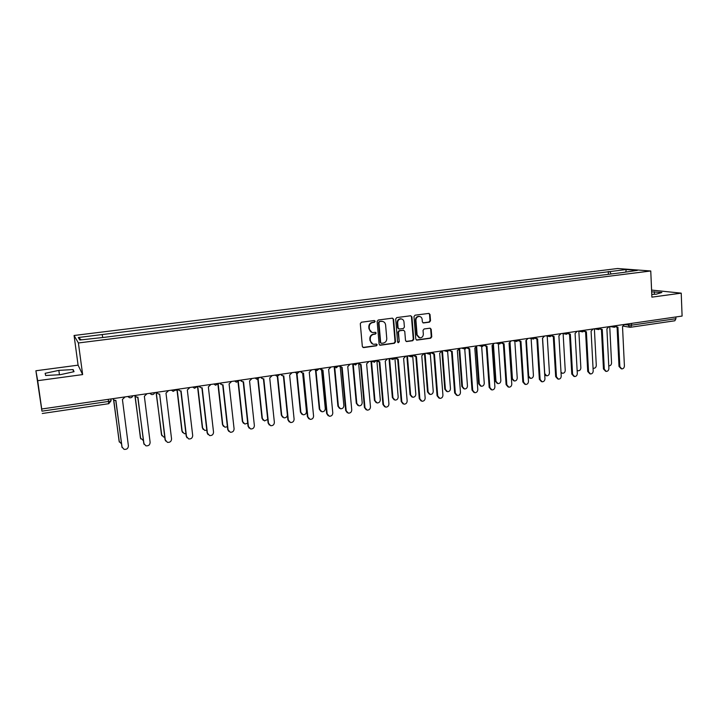 <?xml version="1.0" encoding="UTF-8"?>
<svg xmlns="http://www.w3.org/2000/svg" width="718" height="718" viewBox="0 0 718 718"><rect width="100%" height="100%" fill="white"/><g stroke="black" fill="none" stroke-linecap="round" stroke-linejoin="round"><path stroke-width="1.08" d="M375.155 321.314L374.231 320.542L361.396 322.22L360.292 323.656L362.339 346.498L363.658 347.593L376.438 345.807L377.201 344.811L376.456 344.039L373.827 344.299C371.888 343.994 370.757 342.818 370.443 340.772L370.273 338.878C370.291 336.392 371.457 334.866 373.764 334.31L375.415 334.085L376.178 333.08L375.424 332.308L372.866 332.56C370.883 332.272 369.734 331.088 369.402 329.006L369.231 327.103C369.249 324.608 370.416 323.082 372.732 322.535L374.392 322.31L375.155 321.314M371.861 332.344L368.971 328.88L368.801 326.977C368.819 324.482 369.985 322.965 372.292 322.409L373.952 322.194L374.715 321.197L374.311 320.533M362.922 347.449L375.999 345.663L376.762 344.658L376.411 344.039M372.777 344.048L370.003 340.628L369.842 338.734C369.86 336.257 371.018 334.732 373.324 334.175L374.976 333.951L375.738 332.955L375.361 332.308M429.454 322.167L430.513 320.766L430.019 314.493L428.951 313.389L415.04 315.193L413.972 316.602L415.794 339.04L416.826 340.126L430.71 338.205L431.769 336.814L431.177 329.266L430.136 328.171L424.087 328.979L423.028 330.379L423.324 334.139C423.225 336.491 422.076 337.747 419.877 337.909L417.113 334.992L415.919 320.228C416.009 317.903 417.131 316.647 419.294 316.45C420.936 316.665 421.888 317.643 422.148 319.402L422.346 321.861L423.405 322.956L429.454 322.167L428.96 322.05L430.01 320.65L429.517 314.385L428.87 313.389M82.642 374.581L78.082 365.157L35.9 370.766L37.695 380.693L82.642 374.581L78.388 342.971L650.759 270.982L651.89 297.144L681.22 293.15L682.1 316.064L41.707 409L41.33 406.819L41.949 411.163L108.571 401.443L111.066 400.77L110.976 398.948M37.695 380.693L41.707 409M393.599 319.277L392.306 318.173L378.224 320.013L377.138 321.44L379.113 344.155L380.163 345.259L394.424 343.285L395.501 341.876L393.599 319.277L392.486 318.164M396.758 317.589L410.651 315.767L411.926 316.871L413.756 339.327L412.688 340.736L406.55 341.562L405.508 340.476L404.755 331.366L403.48 330.271L399.531 330.81L398.454 332.219L399.253 341.732L398.328 342.719L397.601 341.956L395.681 319.007L396.758 317.589M35.9 370.766L41.949 411.163M78.082 365.157L74.071 335.486L617.588 268.514L650.759 270.982M681.22 293.15L651.585 290.072M675.862 316.97L675.925 318.711L674.839 320.775L630.583 327.264L631.598 325.173L675.925 318.711M611.162 273.98L609.779 271.592L626.267 269.546L637.378 270.381L622.219 272.598L104.487 337.316L79.824 340.009L78.307 337.514L102.171 334.552L102.692 337.155M609.779 271.592L102.171 334.552M78.388 342.971L74.071 335.486M73.119 369.573L58.84 370.38L45.144 373.315L45.665 375.505L60.285 374.688L74.044 371.682L73.119 369.573L73.424 371.816M651.773 294.452L656.36 294.156L661.87 292.477L651.657 291.849M608.424 274.321L608.29 271.476M78.307 337.514L81.278 339.829M625.791 271.826L626.267 269.546M59.441 374.733L58.84 370.38M654.403 294.281L654.286 291.679M379.687 345.107L393.967 343.141L395.044 341.732L393.141 319.16M379.696 321.619L378.933 322.615L380.666 342.54L381.402 343.312L383.304 343.069C385.593 342.504 386.742 340.987 386.769 338.519L385.602 324.922C385.27 322.822 384.112 321.628 382.111 321.359L379.257 321.493L378.494 322.49L378.933 322.615M381.061 343.204L380.217 342.396L378.494 322.49M382.595 321.422L381.438 321.386M379.257 321.493L380.989 321.269M406.092 341.427L412.213 340.592L413.272 339.192L411.45 316.755L410.795 315.758M403.651 330.253L399.064 330.675L397.996 332.093L399.253 341.732M397.943 342.585L398.786 341.589M403.974 321.879C403.704 320.12 402.744 319.133 401.084 318.918C398.894 319.106 397.754 320.372 397.664 322.714L398.104 327.955L399.387 329.05L403.336 328.521L404.405 327.112L403.974 321.879M401.389 318.945L400.617 318.801C398.427 318.989 397.287 320.255 397.198 322.597L397.664 322.714M398.741 328.943L397.637 327.83L397.198 322.597M422.974 322.84L428.96 322.05M419.545 316.476L418.8 316.342C416.646 316.53 415.534 317.796 415.435 320.111L415.919 320.228M419.079 337.729L416.628 334.857L415.435 320.111M416.377 339.991L430.217 338.07L431.267 336.679L430.674 329.14L430.073 328.171M113.758 400.061L119.125 441.337L121.387 443.778M119.323 442.064L113.606 399.962M112.618 398.705L114.602 400.393L115.885 400.402L121.925 446.892L124.052 449.342C126.763 449.639 128.217 448.472 128.396 445.842L122.419 399.45L125.12 396.892M122.123 447.628L115.751 400.42M135.155 396.282L140.432 437.944L143.205 440.457M140.728 438.886L134.957 396.004M156.246 392.378L161.451 434.596L163.56 437.002L164.718 437.091M161.837 435.727L156.048 392.405M134.706 395.501L136.698 397.189L137.919 397.189L143.753 443.374L145.898 445.824C148.545 446.084 149.954 444.927 150.125 442.342L144.354 396.246L147.028 393.715M144.049 444.334L137.748 397.216M134.939 395.986L134.625 395.519M165.67 441.049L165.014 439.551L159.638 394.02L165.275 439.901L167.429 442.36C170.022 442.584 171.396 441.426 171.557 438.886L165.984 393.096L168.622 390.583M156.838 393.015L156.362 392.36M156.47 392.342L158.472 394.029L159.432 394.047M177.149 389.344L182.175 431.294L184.302 433.699L185.908 433.681M182.668 432.586L181.905 430.971L176.924 389.38M197.773 386.347L202.629 428.036L204.765 430.441L206.802 430.226M203.221 429.463L202.323 427.722L197.549 386.715M218.218 384.265L222.804 424.832L224.94 427.228L227.4 426.725M223.486 426.366L222.472 424.517L217.949 384.561M177.938 389.228L179.949 390.915L181.062 390.897L186.492 436.481L188.663 438.94C191.194 439.129 192.532 437.98 192.693 435.485L187.317 389.982L189.92 387.487M186.994 437.8L186.204 436.14L180.81 390.933M178.423 390.053L177.786 389.255M199.101 386.158L201.112 387.837L202.171 387.819L207.421 433.116L209.602 435.566C212.07 435.727 213.381 434.578 213.533 432.128L208.346 386.921L210.921 384.444M208.023 434.561L207.098 432.774L201.902 387.855M199.703 387.101L198.922 386.185M219.977 383.125L221.988 384.803L223.002 384.785L228.055 429.786L230.245 432.236C232.659 432.371 233.942 431.231 234.086 428.817L229.087 383.897L231.636 381.438M228.755 431.356L227.705 429.454L222.688 384.821M220.668 384.175L219.762 383.161M240.566 380.136L242.567 381.814L243.537 381.788L248.419 426.501L250.6 428.951C252.969 429.059 254.226 427.928 254.369 425.55L249.541 380.908L252.063 378.476M249.2 428.179L248.033 426.187L243.196 381.832M241.347 381.267L240.315 380.181M260.867 377.192L262.869 378.862L263.802 378.835L268.496 423.27L270.686 425.711C273.002 425.801 274.231 424.67 274.366 422.319L269.726 377.964L272.212 375.55M269.358 425.02L268.092 422.956L263.425 378.88M261.729 378.386L260.589 377.237M280.9 374.284L282.883 375.945L283.789 375.918L288.313 420.075L290.494 422.516C292.764 422.579 293.967 421.457 294.102 419.141L289.623 375.065L292.082 372.66M289.237 421.897L287.873 419.77L283.386 375.963M281.824 375.532L280.585 374.329M300.662 371.421L302.637 373.073L303.499 373.046L307.86 416.925L310.041 419.357C312.258 419.402 313.443 418.289 313.569 416.009L309.261 372.202L311.693 369.815M308.848 418.8L307.394 416.628L303.068 373.091M301.632 372.705L300.312 371.466M320.156 368.585L322.956 370.201L327.148 413.819L329.32 416.243C331.501 416.269 332.649 415.157 332.784 412.913L328.638 369.375L331.043 367.006M328.189 415.74L326.654 413.523L322.49 370.255M321.179 369.905L319.779 368.648M339.39 365.794L342.145 367.41L346.184 410.75L348.347 413.164C350.483 413.182 351.614 412.078 351.748 409.852L347.763 366.584L350.133 364.241M347.27 412.715L345.663 410.463L341.66 367.454M340.449 367.14L338.986 365.857M358.372 363.039L361.091 364.645L364.968 407.725L367.122 410.131C369.214 410.131 370.326 409.036 370.461 406.837L366.629 363.838L368.98 361.504M366.099 409.718L364.421 407.447L360.571 364.69M359.458 364.403L357.941 363.102M377.112 360.328L379.786 361.917L383.502 404.737L385.647 407.133C387.702 407.124 388.797 406.029 388.923 403.866L385.252 361.118L387.576 358.803M384.668 406.756L382.936 404.458L379.239 361.971M378.215 361.701L376.735 360.553M395.6 357.645L398.23 359.224L401.811 401.784L403.938 404.171C405.957 404.153 407.025 403.067 407.16 400.922L403.624 358.444L405.93 356.146M402.995 403.821L401.218 401.515L397.664 359.278M396.722 359.027L395.268 358.013M413.846 354.988L416.44 356.568L419.868 398.876L421.987 401.254C423.97 401.218 425.029 400.141 425.155 398.023L421.771 355.796L424.042 353.516M421.089 400.931L419.258 398.616L415.848 356.622M414.986 356.388L413.568 355.482M431.868 352.394L434.426 353.947L437.711 396.004L439.811 398.373C441.758 398.328 442.791 397.26 442.925 395.16L439.676 353.184L441.929 350.914M438.94 398.068L437.074 395.744L433.807 353.992M433.017 353.786L431.635 352.978M456.558 395.241L454.656 392.917L451.532 351.398L452.169 351.362L455.32 393.168L457.402 395.528C459.314 395.474 460.337 394.406 460.462 392.333L457.357 350.608L459.583 348.356M450.805 351.201L449.459 350.483M449.701 349.971L451.514 351.398M467.31 347.548L469.689 348.804L472.704 390.359L474.777 392.71C476.653 392.647 477.658 391.597 477.784 389.542L474.813 348.059L477.021 345.825M473.961 392.441L472.022 390.116L469.025 348.84M468.36 348.661L467.059 348.015M484.695 345.143L486.992 346.282L489.873 387.594L491.929 389.937C493.778 389.865 494.765 388.815 494.89 386.787L492.054 345.546L494.235 343.33M491.13 389.677L489.173 387.352L486.31 346.318M485.718 346.148L484.435 345.564M501.864 342.746L504.081 343.796L506.827 384.866L508.865 387.19C510.686 387.119 511.656 386.078 511.781 384.067L509.071 343.06L511.234 340.862M508.093 386.948L506.109 384.633L503.372 343.823M502.86 343.68L501.586 343.141M518.809 340.368L520.954 341.328L523.575 382.164L525.594 384.489C527.38 384.399 528.34 383.367 528.466 381.375L525.881 340.61L528.017 338.42M524.84 384.256L522.83 381.94L520.218 341.355M519.796 341.238L518.522 340.745M238.34 381.823L242.711 421.654L244.856 424.051L247.701 423.144M243.483 423.297L242.352 421.349L238.026 382.003M258.157 379.158L262.357 418.531L264.502 420.919L267.715 419.42M263.201 420.245L261.971 418.235L257.807 379.248M277.695 376.349L281.743 415.444L283.879 417.831C285.773 417.966 286.949 417.086 287.406 415.192M282.659 417.23L281.33 415.148L277.31 376.34M297.674 373.405L296.992 373.405L300.878 412.401L303.014 414.78C305.186 414.825 306.344 413.739 306.469 411.504L302.646 373.073M301.856 414.241L300.438 412.114L296.534 373.306M315.965 370.362L319.761 409.395L321.888 411.764C324.024 411.8 325.155 410.714 325.281 408.515L321.583 370.102M320.793 411.279L319.295 409.107L315.498 370.084M334.705 367.14L338.402 406.424L340.529 408.784C342.621 408.802 343.725 407.725 343.859 405.553L340.26 367.077M339.479 408.345L337.909 406.146L334.211 366.925M353.22 364.152L356.81 403.498L358.919 405.849C360.974 405.849 362.06 404.781 362.186 402.636L358.704 364.044M357.923 405.446L356.29 403.229L352.7 363.945M371.502 361.235L374.976 400.599L377.076 402.951C379.095 402.942 380.163 401.874 380.289 399.755L376.887 360.804M376.124 402.583L374.437 400.339L370.982 361.217M389.569 358.515L392.917 397.745L395.008 400.088C396.991 400.061 398.041 399.011 398.167 396.91L394.927 358.605M394.092 399.746L392.351 397.485L389.03 358.596M407.42 355.922L410.633 394.927L412.706 397.251C414.654 397.225 415.686 396.174 415.812 394.101L412.742 356.442M411.836 396.937L410.05 394.676L406.855 356.011M425.038 353.364L428.125 392.136L430.19 394.46C432.101 394.424 433.116 393.374 433.241 391.328L430.306 354.082M429.346 394.164L427.515 391.893L424.455 353.453M442.441 350.842L445.402 389.389L447.458 391.705C449.333 391.651 450.33 390.61 450.455 388.582L447.646 351.596M446.632 391.427L444.774 389.147L441.857 351.264M459.628 348.347L462.464 386.67L464.501 388.976C466.35 388.914 467.337 387.882 467.454 385.88L464.752 349.002M463.711 388.716L461.818 386.437L459.089 349.612M476.671 346.839L479.319 383.986L481.338 386.284C483.16 386.221 484.129 385.189 484.255 383.206L481.652 346.318M480.566 386.033L478.655 383.762L476.061 347.557M493.472 344.882L495.967 381.339L497.978 383.618C499.764 383.547 500.715 382.532 500.841 380.567L498.337 343.671M497.224 383.385L495.276 381.114L492.826 345.34M510.049 342.746L512.419 378.718L514.411 380.998C516.17 380.917 517.104 379.903 517.229 377.955L514.824 341.086M513.675 380.773L511.71 378.503L509.367 343.016M526.411 340.503L528.672 376.133L530.638 378.395C532.37 378.314 533.303 377.309 533.42 375.379L531.123 338.546M529.929 378.189L528.188 376.896M542.575 338.178L544.729 373.575L546.685 375.837C548.381 375.738 549.297 374.742 549.423 372.83L547.215 336.051M546.012 375.64L544.729 375.056M561.009 372.355L562.526 373.297C564.204 373.198 565.111 372.202 565.228 370.308L563.127 333.592M561.898 373.127L561.045 372.875M577.137 370.362L578.187 370.793C579.839 370.694 580.727 369.698 580.853 367.822L578.843 331.178M577.595 370.641L577.146 370.542M535.547 338.016L537.611 338.905L540.115 379.499L542.117 381.814C543.876 381.725 544.818 380.693 544.953 378.718L542.485 338.187L544.594 336.015M541.39 381.599L539.353 379.275L536.867 338.923M536.517 338.824L535.251 338.366M552.079 335.683L554.072 336.5L556.45 376.869L558.433 379.167C560.166 379.077 561.099 378.045 561.225 376.097L558.891 335.8L560.973 333.637M557.751 378.978L555.669 376.645L553.3 336.509M553.022 336.437L551.774 336.024M568.405 333.376L570.325 334.13L572.587 374.266L574.562 376.555C576.267 376.456 577.182 375.442 577.308 373.504L575.082 333.439L577.155 331.294M573.915 376.385L571.788 374.051L569.545 334.139M569.32 334.076L568.091 333.699M584.524 331.088L586.391 331.788L588.536 371.7L590.483 373.979C592.162 373.872 593.068 372.866 593.194 370.946L591.085 331.106L593.131 328.97M589.882 373.827L587.719 371.484L585.583 331.788M585.43 331.743L584.201 331.393M593.104 368.181L593.669 368.316C595.294 368.208 596.164 367.23 596.29 365.363L594.378 328.799M600.454 328.826L602.258 329.472L604.287 369.16L606.216 371.43C607.868 371.323 608.765 370.317 608.891 368.415L606.898 328.799L608.927 326.681M605.651 371.287L603.452 368.953L601.433 329.463M601.334 329.436L600.122 329.122M608.765 365.839L608.963 365.866C610.56 365.758 611.431 364.78 611.556 362.94L609.735 326.564M616.188 326.591L617.929 327.193L619.849 366.647L621.761 368.908C623.395 368.801 624.274 367.796 624.409 365.92L622.515 326.519L624.525 324.419M621.232 368.783L619.006 366.449L617.085 327.175M617.049 327.157L615.847 326.869M624.48 324.626L631.598 325.173L631.508 323.405M628.205 323.881L628.268 325.245L630.027 327.273M132.848 395.771C132.265 397.341 131.161 397.987 129.527 397.709L127.768 396.507M154.765 392.593C154.191 394.128 153.113 394.774 151.516 394.523L149.739 393.32M176.431 389.452L175.982 390.305M176.368 389.461L173.182 391.382L171.405 390.179M197.719 386.356L197.387 387.038M197.665 386.365L194.551 388.285L192.756 387.083M218.703 383.313L218.505 383.798M218.676 383.313L215.615 385.225L213.82 384.022M234.589 381.007L236.384 382.209L239.318 380.558M259.826 377.345L256.864 379.239L255.069 378.036M279.984 374.419L277.067 376.304L275.272 375.101M299.864 371.538L296.992 373.405L295.206 372.211M317.293 370.542L314.861 369.357M336.661 367.724L334.265 366.539M355.76 364.941L353.4 363.766M374.616 362.195L372.292 361.019M393.222 359.485L390.933 358.318M411.585 356.81L409.323 355.652M429.714 354.171L427.488 353.014M447.601 351.56L445.411 350.411M465.273 348.993L463.11 347.844M482.711 346.453L480.575 345.304M499.934 343.94L497.825 342.8M516.933 341.463L514.86 340.332M533.725 339.022L531.688 337.891M550.311 336.598L548.301 335.477M566.699 334.22L564.707 333.098M582.872 331.86L580.916 330.747M598.857 329.535L596.927 328.422M614.653 327.228L612.75 326.125M108.292 399.334L108.714 403.758L111.066 400.77L110.832 398.966M108.669 403.713L42.263 413.496M395.044 341.732L395.501 341.876M393.967 343.141L394.424 343.285M379.966 345.107L380.414 345.25M380.217 342.396L380.666 342.54M411.45 316.755L411.926 316.871M413.272 339.192L413.756 339.327M412.213 340.592L412.688 340.736M406.307 341.418L406.783 341.562M403.004 330.145L403.48 330.271M399.064 330.675L399.531 330.81M397.996 332.093L398.454 332.219M397.637 327.83L398.104 327.955M423.117 322.831L423.602 322.947M416.628 334.857L417.113 334.992M430.674 329.14L431.177 329.266M431.267 336.679L431.769 336.814M430.217 338.07L430.71 338.205M416.575 339.982L417.059 340.117M429.517 314.385L430.019 314.493M430.01 320.65L430.513 320.766M307.86 416.925L307.394 416.628M327.148 413.819L326.654 413.523M346.184 410.75L345.663 410.463M364.968 407.725L364.421 407.447M383.502 404.737L382.936 404.458M401.811 401.784L401.218 401.515M419.868 398.876L419.258 398.616M437.711 396.004L437.074 395.744M455.32 393.168L454.656 392.917M472.704 390.359L472.022 390.116M489.873 387.594L489.173 387.352M506.827 384.866L506.109 384.633M523.575 382.164L522.83 381.94M319.295 409.107L319.761 409.395M337.909 406.146L338.402 406.424M356.29 403.229L356.81 403.498M374.437 400.339L374.976 400.599M392.351 397.485L392.917 397.745M410.05 394.676L410.633 394.927M427.515 391.893L428.125 392.136M444.774 389.147L445.402 389.389M461.818 386.437L462.464 386.67M478.655 383.762L479.319 383.986M495.276 381.114L495.967 381.339M511.71 378.503L512.419 378.718M528.125 375.972L528.672 376.133M540.115 379.499L539.353 379.275M556.45 376.869L555.669 376.645M572.587 374.266L571.788 374.051M588.536 371.7L587.719 371.484M604.287 369.16L603.452 368.953M619.849 366.647L619.006 366.449M294.802 372.265L295.52 372.642M316.647 370.551L319.483 368.684M314.313 369.438L315.283 369.896M336.033 367.733L338.842 365.875M333.565 366.647L334.776 367.176M355.168 364.95L357.941 363.111M352.565 363.882L354.01 364.475M374.042 362.204L376.788 360.373M371.314 361.163L372.974 361.8M392.674 359.494L395.385 357.672M389.811 358.479L391.687 359.144M411.055 356.819L413.748 355.006M408.075 355.832L410.149 356.523M429.202 354.18L431.868 352.376M426.097 353.211L428.359 353.92M447.117 351.578L449.764 349.783M443.895 350.635L446.336 351.344M464.797 349.002L467.427 347.216M461.459 348.086L464.07 348.804M482.263 346.462L484.865 344.685M478.807 345.564L481.581 346.291M499.495 343.958L502.088 342.19M495.932 343.078L498.866 343.796M516.52 341.481L519.087 339.722M512.849 340.628L515.928 341.346M533.321 339.031L535.888 337.281M529.552 338.205L532.774 338.914M549.925 336.616L552.474 334.875M546.048 335.809L549.405 336.509M566.322 334.229L568.853 332.497M562.347 333.439L565.838 334.139M582.513 331.878L585.035 330.145M578.439 331.106L582.056 331.788M598.507 329.544L601.02 327.83M594.342 328.799L598.085 329.472M614.312 327.246L616.816 325.532M610.058 326.519L613.908 327.175M629.641 327.211L623.475 326.178M379.714 345.107L380.163 345.259M381.662 321.242L382.111 321.359M403.229 330.136L403.695 330.262M400.617 318.801L401.084 318.918M418.8 316.342L419.294 316.45"/></g></svg>
